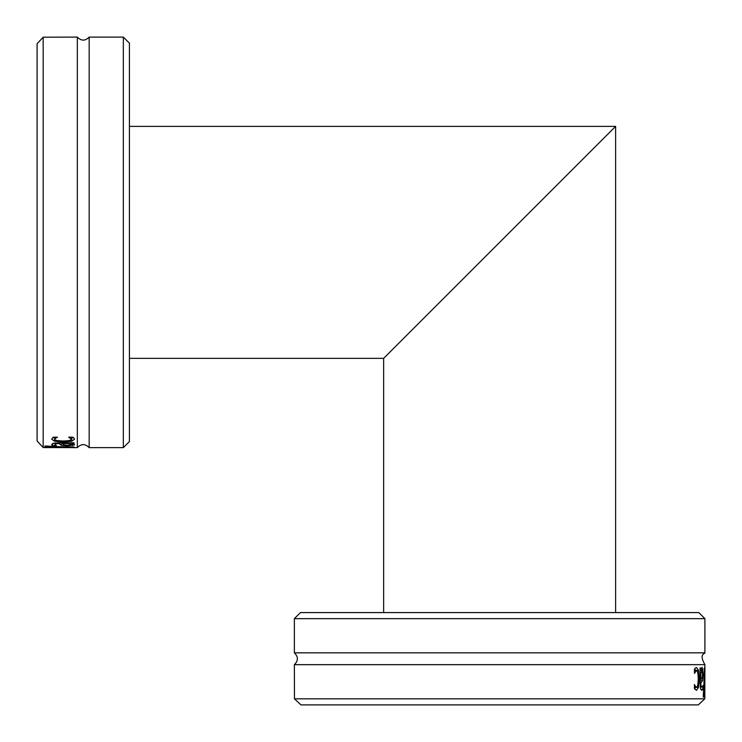 <?xml version="1.0" encoding="UTF-8"?>
<svg xmlns="http://www.w3.org/2000/svg" width="742" height="742" viewBox="0 0 742 742"><rect width="100%" height="100%" fill="white"/><g stroke="black" fill="none" stroke-linecap="round" stroke-linejoin="round"><path stroke-width="1.11" d="M704.9 618.661L698.825 612.586L300.436 612.586L294.361 618.661L704.9 618.661L704.9 652.83L294.361 652.83L294.361 618.661M294.472 698.825L300.974 704.9L698.296 704.9L704.798 698.825L294.472 698.825L294.361 664.665C298.367 660.714 298.367 656.772 294.361 652.83M704.9 652.83C704.937 654.166 698.547 653.47 704.9 664.665L294.361 664.665M704.798 698.825L704.9 664.665M703.713 697.128L704.279 667.976L704.891 697.128L704.427 672.911L703.249 697.128M700.819 683.067L701.116 686.378L701.83 687.111L702.878 685.617L702.878 689.374L701.821 690.366L700.559 688.734L700.04 682.928L700.04 667.976L700.819 667.976L700.819 670.286L702.136 667.355L703.119 674.302L702.553 680.702L700.819 683.067L700.04 683.067M695.319 686.164L696.478 687.129C697.443 687.806 698.027 685.052 698.241 678.865C698.111 673.031 697.517 670.304 696.478 670.694L694.438 673.337L694.438 669.201L695.356 668.041L696.46 667.475L698.491 670.286L699.196 678.865L698.491 687.37L696.46 690.348L694.438 688.669L694.438 684.532L695.319 686.164L694.438 686.164M695.412 687.129L694.762 689.123M694.8 668.69L695.449 670.694M696.478 687.129L694.438 687.129M696.478 670.694L694.438 670.694M700.819 673.356L700.819 679.431L702.043 678.531L702.581 674.561L701.904 670.759L700.819 673.356L700.04 673.356M701.904 670.759L700.04 670.759M700.819 679.431L700.04 679.431M701.83 687.111L700.244 687.111M700.819 682.362L700.04 682.362M702.553 680.702L700.04 680.702M702.878 689.374L700.763 689.374M702.859 669.293L701.079 669.293M700.819 670.286L700.04 670.286M700.819 667.976L700.04 667.976M123.339 447.639L129.414 441.564L129.414 43.175L123.339 37.1L123.339 447.639L89.17 447.639L89.17 37.1L123.339 37.1M43.175 37.202L37.1 43.704L37.1 441.026L43.175 447.528L43.175 37.202L77.335 37.1C81.286 41.107 85.228 41.107 89.17 37.1M89.17 447.639C85.228 443.633 81.286 443.633 77.335 447.639L77.335 37.1M43.175 447.528L77.335 447.639M44.872 446.443L74.024 447.009L44.872 447.63L69.089 447.157L44.872 445.979M58.933 443.558L55.622 443.855L54.889 444.56L56.383 445.617L52.626 445.617L51.634 444.56L53.266 443.289L59.072 442.779L74.024 442.779L74.024 443.558L71.714 443.558L74.645 444.866L67.698 445.859L61.298 445.293L58.933 443.558L58.933 442.779M55.836 438.049L54.871 439.218C54.194 440.173 56.948 440.767 63.135 440.98C68.969 440.841 71.696 440.256 71.306 439.218L68.663 437.168L72.799 437.168L73.959 438.095L74.525 439.19L71.714 441.23L63.135 441.935L54.63 441.23L51.652 439.19L53.331 437.168L57.468 437.168L55.836 438.049L55.836 437.168M54.871 438.142L52.877 437.492M73.31 437.539L71.306 438.188M54.871 439.218L54.871 437.168M71.306 439.218L71.306 437.168M68.644 443.558L62.569 443.558L63.469 444.773L67.439 445.321L71.241 444.643L68.644 443.558L68.644 442.779M71.241 444.643L71.241 442.779M62.569 443.558L62.569 442.779M54.889 444.56L54.889 442.983M59.638 443.558L59.638 442.779M61.298 445.293L61.298 442.779M52.626 445.617L52.626 443.503M72.707 445.59L72.707 443.818M71.714 443.558L71.714 442.779M74.024 443.558L74.024 442.779M383.642 612.586L383.642 358.358L615.628 126.372L383.642 358.358L129.414 358.358M395.18 346.82L604.09 137.91L395.18 346.82M698.491 687.37L695.356 687.37M699.196 678.865L698.241 678.865M698.491 670.286L695.356 670.286M701.116 686.378L700.17 686.378M703.119 674.302L702.581 674.302M54.63 441.23L54.63 438.095M63.135 441.935L63.135 440.98M71.714 441.23L71.714 438.095M55.622 443.855L55.622 442.9M67.698 445.859L67.698 445.321M615.628 612.586L615.628 126.372L129.414 126.372"/></g></svg>
